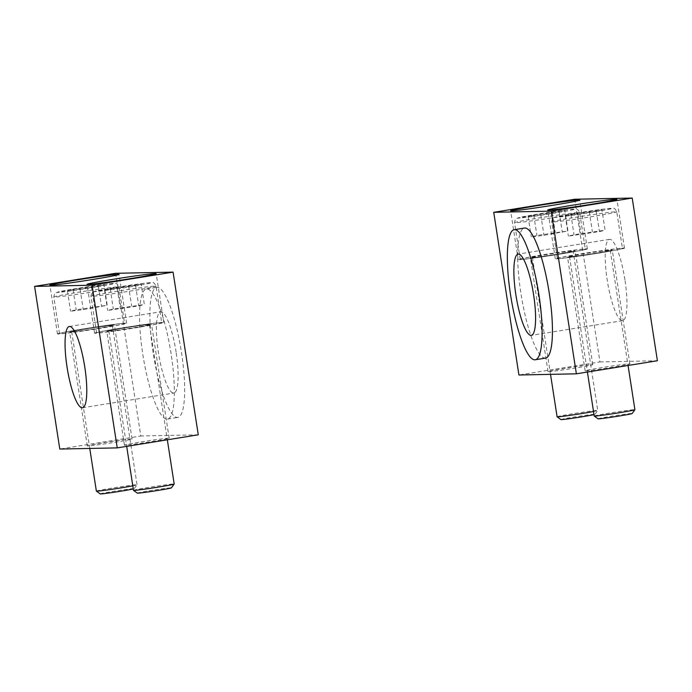 <?xml version="1.0" encoding="UTF-8"?>
<svg xmlns="http://www.w3.org/2000/svg" width="692" height="692" viewBox="0 0 692 692"><rect width="100%" height="100%" fill="white"/><g stroke="black" fill="none" stroke-linecap="round" stroke-linejoin="round"><path stroke-width="0.52" stroke-dasharray="3.46 2.59" d="M171.088 353.768A65.878 14.013 -99.2 0 0 146.453 289.022A65.878 14.013 -99.2 0 0 142.803 354.356A65.878 14.013 -99.2 0 0 167.438 419.101A65.878 14.013 -99.2 0 0 171.088 353.768M153.131 352.686A65.878 14.013 80.8 0 1 156.781 287.362A65.878 14.013 80.8 0 1 181.416 352.107A65.878 14.013 80.8 0 1 177.766 417.432A65.878 14.013 80.8 0 1 153.131 352.686M176.114 352.211A41.174 8.762 -99.2 0 0 160.717 311.746A41.174 8.762 -99.2 0 0 158.433 352.574A41.174 8.762 -99.2 0 0 173.83 393.047A41.174 8.762 -99.2 0 0 176.114 352.211M58.275 334.011A34.998 1.021 171.2 0 1 57.453 333.925A34.998 1.021 171.2 0 1 88.178 328.138A34.998 1.021 171.2 0 1 125.797 323.121A34.998 1.021 171.2 0 1 126.627 323.216A34.998 1.021 171.2 0 1 95.894 328.994A34.998 1.021 171.2 0 1 58.275 334.011M131.515 438.927A22.646 0.657 -8.8 0 0 107.174 442.171A22.646 0.657 -8.8 0 0 87.287 445.916A22.646 0.657 -8.8 0 0 87.823 445.977A22.646 0.657 -8.8 0 0 112.165 442.724A22.646 0.657 -8.8 0 0 132.051 438.988A22.646 0.657 -8.8 0 0 131.515 438.927M113.886 325.05A22.646 0.657 -8.8 0 0 89.545 328.293A22.646 0.657 -8.8 0 0 69.658 332.03A22.646 0.657 -8.8 0 0 70.195 332.091A22.646 0.657 -8.8 0 0 94.536 328.847A22.646 0.657 -8.8 0 0 114.414 325.102A22.646 0.657 -8.8 0 0 113.886 325.05M95.401 333.25A34.998 1.021 171.2 0 1 94.579 333.155A34.998 1.021 171.2 0 1 125.304 327.377A34.998 1.021 171.2 0 1 162.923 322.36A34.998 1.021 171.2 0 1 163.753 322.455A34.998 1.021 171.2 0 1 133.02 328.233A34.998 1.021 171.2 0 1 95.401 333.25M168.64 438.157A22.646 0.657 -8.8 0 0 144.299 441.409A22.646 0.657 -8.8 0 0 124.413 445.146A22.646 0.657 -8.8 0 0 124.949 445.207A22.646 0.657 -8.8 0 0 149.29 441.963A22.646 0.657 -8.8 0 0 169.177 438.218A22.646 0.657 -8.8 0 0 168.64 438.157M151.012 324.28A22.646 0.657 -8.8 0 0 126.671 327.524A22.646 0.657 -8.8 0 0 106.784 331.269A22.646 0.657 -8.8 0 0 107.321 331.33A22.646 0.657 -8.8 0 0 131.662 328.086A22.646 0.657 -8.8 0 0 151.539 324.34A22.646 0.657 -8.8 0 0 151.012 324.28M115.625 273.305L140.805 435.995L59.789 449.065M198.267 434.81L140.805 435.995M545.547 358.101A65.878 14.013 80.8 0 1 520.912 293.356A65.878 14.013 80.8 0 1 524.562 228.031M624.919 279.81A41.174 8.762 -99.2 0 0 609.522 239.345A41.174 8.762 -99.2 0 0 607.239 280.182A41.174 8.762 -99.2 0 0 622.636 320.647A41.174 8.762 -99.2 0 0 624.919 279.81M623.648 248.039A34.998 1.021 171.2 0 1 624.469 248.125A34.998 1.021 171.2 0 1 593.745 253.912A34.998 1.021 171.2 0 1 556.126 258.929A34.998 1.021 171.2 0 1 555.304 258.834A34.998 1.021 171.2 0 1 586.029 253.056A34.998 1.021 171.2 0 1 623.648 248.039M585.674 370.886A22.646 0.657 -8.8 0 0 610.015 367.642A22.646 0.657 -8.8 0 0 629.893 363.897A22.646 0.657 -8.8 0 0 629.365 363.836A22.646 0.657 -8.8 0 0 605.024 367.089A22.646 0.657 -8.8 0 0 585.138 370.825A22.646 0.657 -8.8 0 0 585.674 370.886M568.046 257.009A22.646 0.657 -8.8 0 0 592.387 253.765A22.646 0.657 -8.8 0 0 612.264 250.02A22.646 0.657 -8.8 0 0 611.728 249.959A22.646 0.657 -8.8 0 0 587.396 253.203A22.646 0.657 -8.8 0 0 567.509 256.948A22.646 0.657 -8.8 0 0 568.046 257.009M586.522 248.8A34.998 1.021 171.2 0 1 587.344 248.895A34.998 1.021 171.2 0 1 556.619 254.673A34.998 1.021 171.2 0 1 519 259.69A34.998 1.021 171.2 0 1 518.178 259.604A34.998 1.021 171.2 0 1 548.903 253.817A34.998 1.021 171.2 0 1 586.522 248.8M548.548 371.656A22.646 0.657 -8.8 0 0 572.889 368.403A22.646 0.657 -8.8 0 0 592.767 364.667A22.646 0.657 -8.8 0 0 592.24 364.606A22.646 0.657 -8.8 0 0 567.898 367.85A22.646 0.657 -8.8 0 0 548.012 371.595A22.646 0.657 -8.8 0 0 548.548 371.656M530.92 257.77A22.646 0.657 -8.8 0 0 555.261 254.526A22.646 0.657 -8.8 0 0 575.139 250.781A22.646 0.657 -8.8 0 0 574.602 250.72A22.646 0.657 -8.8 0 0 550.27 253.973A22.646 0.657 -8.8 0 0 530.383 257.709A22.646 0.657 -8.8 0 0 530.92 257.77M574.758 199.244L599.947 361.933L518.922 375.003M599.947 361.933L657.4 360.748M123.816 323.441A32.939 0.96 171.2 0 1 124.586 323.527A32.939 0.96 171.2 0 1 95.669 328.977A32.939 0.96 171.2 0 1 60.265 333.691A32.939 0.96 171.2 0 1 59.486 333.605A32.939 0.96 171.2 0 1 88.412 328.164A32.939 0.96 171.2 0 1 123.816 323.441M96.37 491.104A20.587 0.597 171.2 0 1 114.44 487.704A20.587 0.597 171.2 0 1 136.575 484.746A20.587 0.597 171.2 0 1 137.059 484.807A20.587 0.597 171.2 0 1 137.051 484.824A20.587 0.597 171.2 0 1 132.795 485.836M100.193 493.906A17.248 0.502 171.2 0 1 115.08 491.086A17.248 0.502 171.2 0 1 133.859 488.569A17.248 0.502 171.2 0 1 134.257 488.63A17.248 0.502 171.2 0 1 133.279 488.941M72.176 331.771A20.587 0.597 -8.8 0 0 94.311 328.821A20.587 0.597 -8.8 0 0 112.381 325.422A20.587 0.597 -8.8 0 0 111.896 325.37A20.587 0.597 -8.8 0 0 89.77 328.319A20.587 0.597 -8.8 0 0 71.691 331.719A20.587 0.597 -8.8 0 0 72.176 331.771M104.085 284.94L98.454 286.35L67.401 290.856L73.032 289.446L104.085 284.94L107.234 305.276L76.181 309.782L70.549 311.192L83.256 309.644L107.234 305.276M91.379 286.488L94.527 306.824M98.454 286.35L101.594 306.677M80.108 289.308L83.256 309.644M67.401 290.856L70.549 311.192M73.032 289.446L76.181 309.782M160.942 322.68A32.939 0.96 171.2 0 1 161.712 322.766A32.939 0.96 171.2 0 1 132.795 328.207A32.939 0.96 171.2 0 1 97.39 332.93A32.939 0.96 171.2 0 1 96.612 332.843A32.939 0.96 171.2 0 1 125.537 327.402A32.939 0.96 171.2 0 1 160.942 322.68M133.495 490.343A20.587 0.597 171.2 0 1 151.574 486.934A20.587 0.597 171.2 0 1 173.701 483.985A20.587 0.597 171.2 0 1 174.185 484.037M137.319 493.145A17.248 0.502 171.2 0 1 152.205 490.317A17.248 0.502 171.2 0 1 170.985 487.808A17.248 0.502 171.2 0 1 171.382 487.869M109.31 331.01A20.587 0.597 -8.8 0 0 131.437 328.06A20.587 0.597 -8.8 0 0 149.507 324.652A20.587 0.597 -8.8 0 0 149.022 324.6A20.587 0.597 -8.8 0 0 126.895 327.55A20.587 0.597 -8.8 0 0 108.817 330.958A20.587 0.597 -8.8 0 0 109.31 331.01M141.211 284.17L135.58 285.58L104.527 290.095L110.158 288.685L141.211 284.17L144.36 304.506L113.306 309.021L107.675 310.431L138.729 305.916L144.36 304.506M128.504 285.727L131.653 306.063M135.58 285.58L138.729 305.916M117.233 288.538L120.382 308.874M104.527 290.095L107.675 310.431M110.158 288.685L113.306 309.021M584.532 249.12A32.939 0.96 171.2 0 1 585.311 249.207A32.939 0.96 171.2 0 1 556.394 254.656A32.939 0.96 171.2 0 1 520.989 259.37A32.939 0.96 171.2 0 1 520.211 259.284A32.939 0.96 171.2 0 1 549.128 253.843A32.939 0.96 171.2 0 1 584.532 249.12M557.095 416.783A20.587 0.597 171.2 0 1 575.164 413.383A20.587 0.597 171.2 0 1 597.291 410.425A20.587 0.597 171.2 0 1 597.776 410.486A20.587 0.597 171.2 0 1 597.776 410.503A20.587 0.597 171.2 0 1 593.52 411.515M560.918 419.586A17.248 0.502 171.2 0 1 575.796 416.766A17.248 0.502 171.2 0 1 594.584 414.248A17.248 0.502 171.2 0 1 594.982 414.309A17.248 0.502 171.2 0 1 594.004 414.62M532.901 257.45A20.587 0.597 -8.8 0 0 555.027 254.5A20.587 0.597 -8.8 0 0 573.106 251.101A20.587 0.597 -8.8 0 0 572.621 251.04A20.587 0.597 -8.8 0 0 550.495 253.999A20.587 0.597 -8.8 0 0 532.416 257.398A20.587 0.597 -8.8 0 0 532.901 257.45M564.81 210.619L540.833 214.987L528.117 216.535L533.757 215.125L564.81 210.619L567.959 230.955L536.906 235.462L531.266 236.872L543.973 235.315L567.959 230.955M552.104 212.167L555.252 232.503M559.171 212.02L562.319 232.356M540.833 214.987L543.973 235.315M528.117 216.535L531.266 236.872M533.757 215.125L536.906 235.462M621.658 248.359A32.939 0.96 171.2 0 1 622.437 248.445A32.939 0.96 171.2 0 1 593.52 253.886A32.939 0.96 171.2 0 1 558.115 258.609A32.939 0.96 171.2 0 1 557.337 258.523A32.939 0.96 171.2 0 1 586.254 253.082A32.939 0.96 171.2 0 1 621.658 248.359M594.22 416.013A20.587 0.597 171.2 0 1 612.29 412.614A20.587 0.597 171.2 0 1 634.417 409.664A20.587 0.597 171.2 0 1 634.91 409.716M598.044 418.824A17.248 0.502 171.2 0 1 612.922 415.996A17.248 0.502 171.2 0 1 631.709 413.487A17.248 0.502 171.2 0 1 632.107 413.548M570.026 256.689A20.587 0.597 -8.8 0 0 592.153 253.739A20.587 0.597 -8.8 0 0 610.232 250.331A20.587 0.597 -8.8 0 0 609.747 250.279A20.587 0.597 -8.8 0 0 587.62 253.229A20.587 0.597 -8.8 0 0 569.542 256.637A20.587 0.597 -8.8 0 0 570.026 256.689M601.936 209.849L596.296 211.259L565.243 215.774L570.883 214.364L601.936 209.849L605.085 230.185L574.031 234.7L568.392 236.11L599.445 231.595L605.085 230.185M589.229 211.406L592.378 231.742M596.296 211.259L599.445 231.595M577.958 214.217L581.107 234.553M565.243 215.774L568.392 236.11M570.883 214.364L574.031 234.7M118.142 286.843A32.939 0.96 171.2 0 1 118.92 286.929A32.939 0.96 171.2 0 1 93.446 291.816A32.939 0.96 171.2 0 1 54.599 297.093A32.939 0.96 171.2 0 1 53.82 297.006A32.939 0.96 171.2 0 1 79.303 292.111A32.939 0.96 171.2 0 1 118.142 286.843M59.486 333.605L53.82 297.006C54.4 293.866 55.057 292.465 55.792 292.803L79.528 288.028A28.822 0.839 171.2 0 1 113.549 283.409A28.822 0.839 171.2 0 1 91.932 287.768A28.822 0.839 171.2 0 1 57.938 292.379A28.822 0.839 171.2 0 1 79.554 288.028L109.267 283.772L115.365 283.435C116.36 282.959 117.545 284.118 118.92 286.929L124.586 323.527M155.276 286.073A32.939 0.96 171.2 0 1 156.046 286.159A32.939 0.96 171.2 0 1 130.572 291.055A32.939 0.96 171.2 0 1 91.725 296.323A32.939 0.96 171.2 0 1 90.946 296.237A32.939 0.96 171.2 0 1 116.429 291.349A32.939 0.96 171.2 0 1 155.276 286.073M116.68 287.258A28.822 0.839 171.2 0 1 150.674 282.647A28.822 0.839 171.2 0 1 129.058 287.007A28.822 0.839 171.2 0 1 95.064 291.617A28.822 0.839 171.2 0 1 116.68 287.258M578.867 212.522A32.939 0.96 171.2 0 1 579.645 212.608A32.939 0.96 171.2 0 1 554.162 217.496A32.939 0.96 171.2 0 1 515.324 222.772A32.939 0.96 171.2 0 1 514.545 222.686A32.939 0.96 171.2 0 1 540.019 217.79A32.939 0.96 171.2 0 1 578.867 212.522M540.279 213.707A28.822 0.839 171.2 0 1 574.265 209.088A28.822 0.839 171.2 0 1 552.649 213.447A28.822 0.839 171.2 0 1 518.663 218.058A28.822 0.839 171.2 0 1 540.279 213.707M615.992 211.752A32.939 0.96 171.2 0 1 616.771 211.839A32.939 0.96 171.2 0 1 591.297 216.734A32.939 0.96 171.2 0 1 552.45 222.002A32.939 0.96 171.2 0 1 551.671 221.916A32.939 0.96 171.2 0 1 577.145 217.029A32.939 0.96 171.2 0 1 615.992 211.752M577.405 212.937A28.822 0.839 171.2 0 1 611.391 208.327A28.822 0.839 171.2 0 1 589.783 212.686A28.822 0.839 171.2 0 1 555.788 217.297A28.822 0.839 171.2 0 1 577.405 212.937M146.453 289.022L156.781 287.362M69.364 326.486L160.717 311.746M57.453 333.925L49.893 285.121M87.287 445.916L69.658 332.03M94.579 333.155L87.028 284.351M124.413 445.146L106.784 331.269M169.177 438.218L151.539 324.34M163.753 322.455L156.193 273.643M132.051 438.988L114.414 325.102M126.627 323.216L119.067 274.413M82.478 407.778L173.83 393.047M167.438 419.101L177.766 417.432M609.522 239.345L518.17 254.085M624.469 248.125L616.918 199.322M629.893 363.897L612.264 250.02M587.344 248.895L579.792 200.092M592.767 364.667L575.139 250.781M548.012 371.595L530.383 257.709M518.178 259.604L510.618 210.792M585.138 370.825L567.509 256.948M555.304 258.834L547.744 210.031M622.636 320.647L531.283 335.378M134.257 488.63L137.051 484.824M112.381 325.422L137.059 484.807M71.691 331.719L89.761 448.451M96.612 332.843L90.946 296.237C91.526 293.097 92.183 291.695 92.918 292.033L116.654 287.267L146.393 283.011L152.491 282.665C153.486 282.189 154.671 283.357 156.046 286.159L161.712 322.766M149.507 324.652L167.334 439.801M108.817 330.958L126.688 446.357M520.211 259.284L514.545 222.686C515.125 219.546 515.782 218.144 516.517 218.482L540.253 213.707L569.992 209.451L576.09 209.114C577.085 208.638 578.27 209.797 579.645 212.608L585.311 249.207M594.982 414.309L597.776 410.503L573.106 251.101M532.416 257.398L550.521 374.346M557.337 258.523L551.671 221.916C552.251 218.776 552.908 217.375 553.643 217.712L577.379 212.946L607.118 208.69L613.216 208.344C614.211 207.868 615.396 209.036 616.771 211.839L622.437 248.445M610.232 250.331L628.059 365.48M569.542 256.637L587.413 372.036"/><path stroke-width="1.04" d="M67.081 367.314A41.174 8.762 80.8 0 1 69.364 326.486A41.174 8.762 80.8 0 1 84.761 366.95A41.174 8.762 80.8 0 1 82.478 407.778A41.174 8.762 80.8 0 1 67.081 367.314M50.724 285.208A34.998 1.021 171.2 0 1 49.893 285.121A34.998 1.021 171.2 0 1 80.627 279.334A34.998 1.021 171.2 0 1 118.245 274.317A34.998 1.021 171.2 0 1 119.067 274.413A34.998 1.021 171.2 0 1 88.342 280.191A34.998 1.021 171.2 0 1 50.724 285.208M87.849 284.447A34.998 1.021 171.2 0 1 87.028 284.351A34.998 1.021 171.2 0 1 117.752 278.573A34.998 1.021 171.2 0 1 155.371 273.556A34.998 1.021 171.2 0 1 156.193 273.643A34.998 1.021 171.2 0 1 125.468 279.43A34.998 1.021 171.2 0 1 87.849 284.447M198.267 434.81L173.078 272.129L92.053 285.199L117.242 447.88L198.267 434.81M117.242 447.88L59.789 449.065L34.6 286.376L115.625 273.305L173.078 272.129M92.053 285.199L34.6 286.376M514.234 229.692L524.562 228.031A65.878 14.013 80.8 0 1 549.197 292.777A65.878 14.013 80.8 0 1 545.547 358.101L535.219 359.771A65.878 14.013 -99.2 0 0 538.869 294.437A65.878 14.013 -99.2 0 0 514.234 229.692A65.878 14.013 -99.2 0 0 510.584 295.026A65.878 14.013 -99.2 0 0 535.219 359.771M515.886 294.913A41.174 8.762 80.8 0 1 518.17 254.085A41.174 8.762 80.8 0 1 533.567 294.55A41.174 8.762 80.8 0 1 531.283 335.378A41.174 8.762 80.8 0 1 515.886 294.913M616.088 199.235A34.998 1.021 171.2 0 1 616.918 199.322A34.998 1.021 171.2 0 1 586.185 205.109A34.998 1.021 171.2 0 1 548.574 210.126A34.998 1.021 171.2 0 1 547.744 210.031A34.998 1.021 171.2 0 1 578.477 204.252A34.998 1.021 171.2 0 1 616.088 199.235M578.962 199.997A34.998 1.021 171.2 0 1 579.792 200.092A34.998 1.021 171.2 0 1 549.059 205.87A34.998 1.021 171.2 0 1 511.449 210.887A34.998 1.021 171.2 0 1 510.618 210.792A34.998 1.021 171.2 0 1 541.352 205.014A34.998 1.021 171.2 0 1 578.962 199.997M576.375 373.818L518.922 375.003L493.733 212.314L574.758 199.244L632.211 198.059L551.195 211.129L576.375 373.818L657.4 360.748L632.211 198.059M493.733 212.314L551.195 211.129M132.795 485.836A20.587 0.597 171.2 0 1 112.277 489.235A20.587 0.597 171.2 0 1 96.854 491.156A20.587 0.597 171.2 0 1 96.378 491.121A20.587 0.597 171.2 0 1 96.37 491.104L89.761 448.451M133.279 488.941A17.248 0.502 171.2 0 1 116.178 491.926A17.248 0.502 171.2 0 1 100.591 493.941A17.248 0.502 171.2 0 1 100.193 493.906L96.378 491.121M133.504 490.351L137.319 493.145A17.248 0.502 171.2 0 0 137.717 493.171A17.248 0.502 171.2 0 0 156.003 490.74A17.248 0.502 171.2 0 0 171.382 487.869L174.176 484.054A20.587 0.597 171.2 0 1 174.176 484.054A20.587 0.597 171.2 0 1 155.812 487.488A20.587 0.597 171.2 0 1 133.98 490.394A20.587 0.597 171.2 0 1 133.504 490.351A20.587 0.597 171.2 0 1 133.495 490.343L126.688 446.357M593.52 411.515A20.587 0.597 171.2 0 1 572.993 414.915A20.587 0.597 171.2 0 1 557.579 416.835A20.587 0.597 171.2 0 1 557.103 416.8A20.587 0.597 171.2 0 1 557.095 416.783L550.521 374.346M594.004 414.62A17.248 0.502 171.2 0 1 576.903 417.605A17.248 0.502 171.2 0 1 561.316 419.62A17.248 0.502 171.2 0 1 560.918 419.586L557.103 416.8M628.059 365.48L634.91 409.716A20.587 0.597 171.2 0 1 634.901 409.733A20.587 0.597 171.2 0 1 616.537 413.167A20.587 0.597 171.2 0 1 594.705 416.074A20.587 0.597 171.2 0 1 594.229 416.03A20.587 0.597 171.2 0 1 594.22 416.013L587.413 372.036M634.901 409.733L632.107 413.548A17.248 0.502 171.2 0 1 616.728 416.42A17.248 0.502 171.2 0 1 598.442 418.85A17.248 0.502 171.2 0 1 598.044 418.824L594.229 416.03M167.334 439.801L174.185 484.037"/></g></svg>
